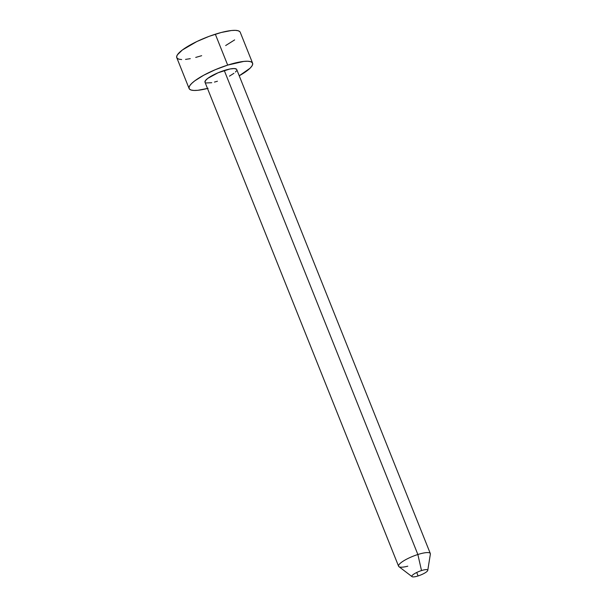 <?xml version="1.0" encoding="UTF-8"?>
<svg xmlns="http://www.w3.org/2000/svg" width="607" height="607" viewBox="0 0 607 607"><rect width="100%" height="100%" fill="white"/><g stroke="black" fill="none" stroke-linecap="round" stroke-linejoin="round"><path stroke-width="0.91" d="M252.588 63.158A34.182 7.808 -21.8 0 1 239.226 75.776L250.046 68.227L251.973 65.943L252.709 64.039L252.224 62.582L250.524 61.641L247.694 61.246L243.824 61.413L227.686 65.101A34.182 7.808 -21.8 0 1 252.588 63.158L240.228 32.262A34.182 7.808 158.2 0 0 215.326 34.212A34.182 7.808 158.2 0 0 176.758 57.65L189.118 88.539A34.182 7.808 -21.8 0 1 227.686 65.101L215.326 34.212L227.686 65.101L215.25 69.714L203.671 75.26L194.71 80.89L191.653 83.47L189.725 85.754L188.989 87.666L189.483 89.115L191.175 90.056L194.012 90.451L197.874 90.291L208.08 88.319M207.495 88.47A34.182 7.808 -21.8 0 1 189.118 88.539M427.76 570.36A8.544 1.95 -21.8 0 1 418.094 575.944L416.713 572.492L418.094 575.944A8.544 1.95 -21.8 0 1 411.865 576.438A8.544 1.95 -21.8 0 1 421.508 570.572A8.544 1.95 -21.8 0 1 427.76 570.36L430.371 554.085A17.087 3.9 158.2 0 0 417.866 554.51A17.087 3.9 -21.8 0 1 430.317 553.538L236.715 69.501A17.087 3.9 158.2 0 0 224.264 70.48A17.087 3.9 158.2 0 0 204.984 82.195L398.587 566.232A17.087 3.9 -21.8 0 1 417.866 554.51L224.264 70.48L417.866 554.51A17.087 3.9 158.2 0 0 398.928 566.657L412.039 576.65A8.544 1.95 -21.8 0 1 421.508 570.572L417.866 554.51L421.508 570.572A8.544 1.95 -21.8 0 1 427.738 570.087A8.544 1.95 -21.8 0 1 418.094 575.944A8.544 1.95 -21.8 0 1 412.039 576.65M407.775 566.194A17.087 3.9 -21.8 0 1 398.587 566.232M217.435 81.224L214.461 82.082M211.737 82.711L206.016 82.954M205.166 82.484L205.287 80.807L207.776 78.371L218.05 72.779L229.962 68.993L234.272 68.545L236.533 69.213M236.411 70.898L235.448 72.036M233.923 73.326L229.438 76.148M201.661 55.7L195.72 57.422M190.272 58.674L185.522 59.395M181.652 59.554L178.815 59.16L177.123 58.219L176.629 56.77L177.365 54.858L182.35 49.994L196.88 41.526L209.119 36.344L221.267 32.482L231.464 30.517L235.334 30.35L238.172 30.745L239.864 31.685M234.636 39.91L225.667 45.548"/></g></svg>
